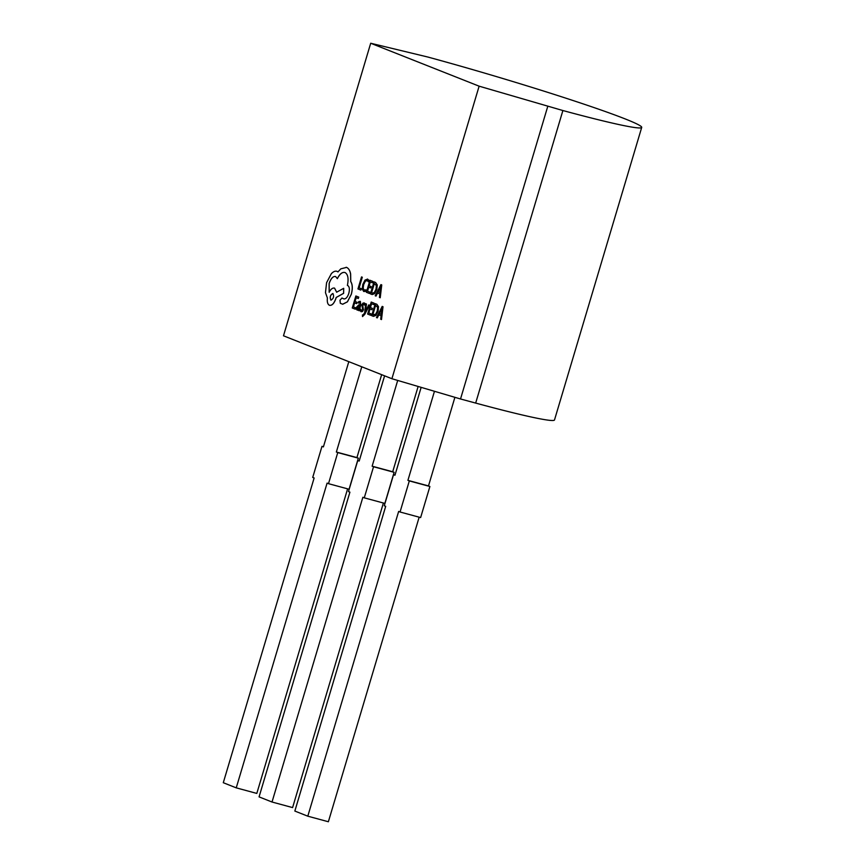 <?xml version="1.0" encoding="UTF-8"?>
<svg xmlns="http://www.w3.org/2000/svg" width="865" height="865" viewBox="0 0 865 865"><rect width="100%" height="100%" fill="white"/><g stroke="black" fill="none" stroke-linecap="round" stroke-linejoin="round"><path stroke-width="1.3" d="M381.497 319.553L383.011 306.729L382.189 306.405L376.502 317.574L377.291 317.887L378.805 314.817L381.119 315.736L380.697 319.239L381.497 319.553L382.957 306.707L382.189 306.405M377.291 317.887L378.859 314.838M370.631 315.249L371.031 313.887L368.76 312.989L369.971 308.946L371.95 309.735L372.361 308.351L370.382 307.572L371.528 303.723L373.669 304.577L374.08 303.193L371.226 302.058L367.636 314.071L370.685 315.271L371.085 313.898L368.814 313L370.025 308.967M373.669 304.577L374.134 303.204L371.226 302.058M371.95 309.735L372.415 308.373L370.436 307.583L371.582 303.745M362.457 314.903L362.543 316.558L364.76 314.373L369.506 305.215L368.728 304.913L365.43 311.605L366.479 304.015L365.646 303.691L364.652 312.86L362.857 315.238M365.495 311.454L365.592 310.87M361.062 311.692L362.424 311.465L363.419 309.789L362.673 304.956L363.776 304.102L364.598 305.118L365.041 303.658L364.208 302.901L362.911 303.15L361.916 304.804L362.662 309.659L361.624 310.535L360.597 309.205L360.143 310.762L361.256 311.757M364.262 302.923L365.095 303.669L364.598 305.118M361.116 311.703L362.478 311.486L363.473 309.811L362.64 305.821L363.83 304.112M357.115 310.124L358.791 309.086L358.413 310.416L359.159 310.708L360.802 305.183L360.337 301.366L358.683 301.604L358.251 303.074L359.862 302.545L360.035 304.967L358.759 304.858L356.607 307.129L356.402 309.086L357.213 310.157L358.845 309.097M358.251 303.074L359.916 302.566M372.188 294.554L374.588 293.646L376.762 289.505L377.194 284.909L375.561 282.487L373.983 281.86L370.404 293.873L371.928 294.468M371.982 294.489L374.642 293.657L376.816 289.515L377.248 284.92L375.615 282.498L373.983 281.86M479.124 86.176L370.696 43.25L283.482 335.793L391.91 378.729L479.124 86.176L562.888 110.536A152.802 7.201 16.6 0 0 641.711 127.415A152.802 7.201 16.6 0 0 427.667 56.993L370.696 43.25M361.343 288.737L359.126 287.872L362.294 277.232L361.527 276.93L357.948 288.942L360.878 290.099L361.343 288.737L360.878 290.099M363.711 291.44L365.463 291.354L365.906 289.861L364.176 290.089L363.127 288.261L363.603 284.617L365.268 281.233L367.171 280.509L368.328 281.752L368.804 280.13L367.42 279.049M363.96 291.527L365.463 291.354M364.23 290.099L363.181 288.272L363.657 284.628L365.322 281.255L367.225 280.519M369.355 293.451L369.766 292.089L367.495 291.181L368.695 287.148L370.685 287.937L371.096 286.553L369.106 285.774L370.252 281.925L372.393 282.779L372.804 281.395L369.95 280.26L366.371 292.273L369.409 293.462L369.82 292.1L367.549 291.202L368.75 287.169M372.393 282.779L372.858 281.406L369.95 280.26M370.685 287.937L371.15 286.575L369.16 285.785L370.307 281.947M380.222 297.755L381.746 284.931L380.924 284.607L375.226 295.776L376.016 296.089L377.529 293.019L379.843 293.938L379.432 297.441L380.222 297.755L381.692 284.909L380.924 284.607M376.016 296.089L377.583 293.04M355.256 309.162L355.666 307.799L353.396 306.902L354.596 302.858L356.585 303.647L356.996 302.274L355.007 301.485L356.153 297.647L358.294 298.49L358.705 297.106L355.85 295.981L352.271 307.983L355.31 309.183L355.72 307.81L353.45 306.913L354.65 302.88M358.294 298.49L358.759 297.127L355.85 295.981M356.585 303.647L357.05 302.285L355.061 301.496L356.207 297.668M373.464 316.352L375.853 315.444L378.027 311.303L378.459 306.707L376.837 304.285L375.259 303.658L371.68 315.671L373.204 316.266M373.258 316.287L375.907 315.455L378.081 311.314L378.513 306.718L376.891 304.296L375.259 303.658M342.659 304.231L347.395 301.809L351.276 294.273C352.725 288.672 352.531 284.434 350.703 281.547L350.585 273.956C349.893 270.453 348.541 268.269 346.541 267.393L340.81 268.853L337.956 271.913L337.101 271.383C335.339 270.734 333.414 271.502 331.338 273.686L326.581 282.682L325.467 292.651L327.403 297.993C326.959 301.885 327.63 304.318 329.424 305.28C331.976 305.734 334.139 303.41 335.912 298.306L336.171 297.452L343.578 293.321L343.697 288.315L336.636 292.197L334.539 288.121C332.657 287.667 330.852 289.051 329.154 292.294L329.122 283.504C330.906 278.4 333.068 276.076 335.609 276.53L337.318 278.638C339.74 273.87 342.324 271.837 345.049 272.529C347.989 274.335 348.768 278.617 347.395 285.385L347.708 285.515C349.471 286.639 349.838 289.267 348.8 293.397C347.525 297.182 345.914 299.02 343.978 298.922L341.978 298.036L339.977 300.209L340.334 303.301L342.713 304.242L347.449 301.82L351.331 294.295C352.779 288.694 352.585 284.444 350.757 281.558L350.639 273.978C349.947 270.475 348.595 268.28 346.595 267.415L346.151 267.263M343.978 298.922L341.924 298.025M337.318 278.638L337.372 278.649C339.794 273.881 342.378 271.848 345.103 272.551M329.208 292.305L329.176 283.515C330.96 278.411 333.122 276.086 335.663 276.541M334.593 288.142L336.69 292.219M329.479 305.302C332.03 305.745 334.193 303.42 335.966 298.328L336.226 297.474L343.632 293.343L343.697 288.315M338.01 271.934L336.809 271.286M547.74 106.427L460.526 398.981L475.674 403.079A152.802 7.201 16.6 0 0 554.497 419.968L641.711 127.415M347.611 488.844L256.819 793.421L236.242 787.853L327.089 483.113L328.495 483.676L337.761 452.59L336.355 452.027L361.765 366.792M236.242 787.853L223.289 782.717L314.136 477.977L312.719 477.426L321.985 446.34L323.445 446.74M384.59 375.832L359.18 461.067L357.764 460.504L348.498 491.59L349.914 492.153L259.067 796.881L272.021 802.017L362.868 497.278L364.273 497.84L373.539 466.754L372.134 466.192L397.705 380.438M272.021 802.017L292.597 807.586L383.39 503.008M454.904 397.316L428.489 485.925L407.912 480.356L409.318 480.918L400.052 512.004L398.646 511.442L307.799 816.182L294.846 811.056L385.693 506.317L384.276 505.755L393.543 474.669L395.002 475.069M307.799 816.182L328.376 821.75L419.168 517.173M460.526 398.981L391.91 378.729M381.649 374.664L356.921 457.596L336.355 452.027M321.985 446.34L323.402 446.902L348.811 361.657M356.921 457.596L358.337 458.158L349.071 489.244L328.495 483.676M418.13 386.471L392.699 471.76L372.134 466.192M392.699 471.76L394.116 472.322L384.849 503.408L364.273 497.84M393.543 474.669L394.959 475.231L421.147 387.358M428.489 485.925L429.894 486.487L420.628 517.573L400.052 512.004M407.912 480.356L434.468 391.283M409.318 480.918L429.894 486.487M357.764 460.504L359.224 460.904M373.539 466.754L394.116 472.322M337.761 452.59L358.337 458.158M361.289 288.726L359.126 287.872M359.072 287.85L362.294 277.232M362.24 277.211L361.527 276.93M365.408 291.332L365.852 289.851M368.274 281.731L368.804 280.13M368.75 280.109L367.441 279.049M367.636 279.114L365.019 280.065L362.824 284.412L362.24 289.029L363.657 291.429M372.382 293.116L374.361 292.5L375.994 289.245L376.394 285.623L374.286 283.525L371.528 292.781L372.534 293.17L371.582 292.803L374.34 283.547M378.167 291.754L380.027 292.489L380.827 286.283L378.167 291.754L380.027 292.478M380.881 286.304L378.221 291.764M359.105 310.686L360.748 305.172L360.337 301.366M357.861 306.275L357.667 308.967L358.629 308.567L359.699 306.113L357.861 306.275L357.396 307.302L357.721 308.978L358.683 308.578M357.721 308.978L358.629 308.567M359.689 306.124L357.915 306.296M361.548 310.503L360.597 309.205M363.776 304.102L363.192 304.221M362.478 316.536L364.706 314.352L369.452 305.194L368.728 304.913M365.538 310.859L366.479 304.015M366.425 304.004L365.646 303.691M375.615 305.345L372.858 314.601L375.626 314.298L377.259 311.043L377.659 307.421L375.561 305.323L372.793 314.579L373.799 314.968M379.432 313.552L381.303 314.287L382.114 308.091L379.432 313.552L381.303 314.287M382.146 308.102L379.486 313.562M332.949 293.505C330.311 294.943 329.651 297.16 330.96 300.155L330.906 300.144C333.566 298.695 334.225 296.468 332.895 293.484C330.257 294.922 329.597 297.138 330.906 300.144L331.025 300.177M562.888 110.536L475.674 403.079"/></g></svg>
